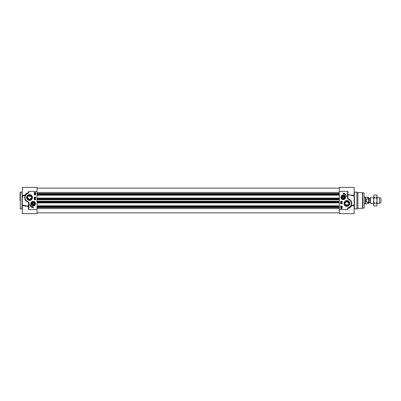 <?xml version="1.0" encoding="UTF-8"?>
<svg xmlns="http://www.w3.org/2000/svg" width="401" height="401" viewBox="0 0 401 401"><rect width="100%" height="100%" fill="white"/><g stroke="black" fill="none" stroke-linecap="round" stroke-linejoin="round"><path stroke-width="0.6" d="M373.687 196.39L374.113 195.016L373.687 196.39L374.113 197.758L373.687 200.5L373.687 196.39M374.113 205.984L373.687 205.247L373.687 200.5L374.113 203.242L373.687 204.61L374.113 205.984L376.614 205.984L377.04 204.61L376.614 205.984M376.614 195.016L377.04 195.753L377.04 204.61L376.614 203.242L377.04 200.5L376.614 197.758L377.04 196.39L376.614 195.016L374.113 195.016M374.113 203.242L376.614 203.242M374.113 197.758L376.614 197.758M37.087 205.808L339.331 205.808M37.087 202.901L339.331 202.901M37.087 198.099L339.331 198.099M37.087 195.192L339.331 195.192M369.928 202.705L368.885 202.705L368.885 198.294L369.928 198.294L370.118 202.821L370.394 197.708L370.394 203.292L373.687 203.292M367.988 202.144L367.988 203.738L368.659 203.071L368.659 197.929L367.988 197.262L367.988 198.856C368.91 199.954 368.91 201.046 367.988 202.144L366.258 202.144L366.258 198.856L367.988 198.856M366.258 202.144L366.258 198.856M367.988 197.262L365.587 197.262L365.587 203.738L367.988 203.738M364.188 197.147L365.391 197.147L365.391 203.853L364.188 203.853M377.04 197.708L379.416 197.708L379.416 203.292L377.04 203.292M379.416 197.708L380.95 198.264L380.95 202.736L379.416 203.292M348.825 203.462A1.955 1.955 0 0 1 346.87 205.417A1.955 1.955 0 0 1 344.915 203.462A1.955 1.955 0 0 1 346.87 201.508A1.955 1.955 0 0 1 348.825 203.462M348.785 203.056L346.87 201.508L344.96 203.056M344.99 203.994L345.472 204.826L348.268 204.826L348.755 203.994M354.133 195.863L354.133 195.467L347.707 194.665L354.133 195.863L354.133 205.137L351.236 205.332A0.281 0.266 -156.8 0 0 351.492 205.708L354.133 205.533L354.133 213.628L339.331 213.628L339.331 209.578L347.707 209.578L347.968 208.445C350.078 207.638 351.256 206.726 351.492 205.708L351.015 205.783M354.133 205.528L353.842 205.528L354.133 205.137L353.908 205.528M339.331 209.578L339.331 191.422L347.988 191.422L347.431 193.548L347.522 198.605A0.466 0.466 0 0 0 347.747 198.956L348.424 199.272A4.471 4.471 0 0 1 349.592 207.006L347.857 207.979A0.406 0.406 0 0 0 347.567 208.435L347.707 209.578L347.913 208.174L349.762 207.232L349.592 207.006M343.978 203.462A2.897 2.897 0 0 0 348.319 205.969A2.897 2.897 0 0 0 348.319 200.951A2.897 2.897 0 0 0 343.978 203.462M343.241 193.127A4.02 4.02 0 0 1 346.559 196.856A3.353 3.353 0 0 0 343.241 193.964L343.241 193.127M340.91 197.317A2.331 2.331 0 0 0 344.404 199.337A2.331 2.331 0 0 0 344.404 195.297A2.331 2.331 0 0 0 340.91 197.317M342.123 206.089L342.123 208.6L340.725 208.6L340.725 206.089L342.123 206.089M342.123 201.337L342.123 203.853L340.725 203.853L340.725 201.337L342.123 201.337M343.682 195.127A2.236 2.236 0 0 1 345.456 197.613A2.236 2.236 0 0 1 343.091 199.548A2.236 2.236 0 0 1 341.005 197.317A2.236 2.236 0 0 1 343.682 195.127M342.96 198.711A1.424 1.424 0 0 0 344.589 196.861A1.424 1.424 0 0 0 342.173 196.375A1.424 1.424 0 0 0 342.96 198.711M341.943 197.317A1.298 1.298 0 0 0 342.985 198.59A1.298 1.298 0 0 0 344.529 197.487A1.298 1.298 0 0 0 343.326 196.019A1.298 1.298 0 0 0 341.943 197.317M342.068 197.317A1.173 1.173 0 0 1 343.827 196.3A1.173 1.173 0 0 1 343.827 198.33A1.173 1.173 0 0 1 342.068 197.317M342.835 198.014L342.434 197.317L342.835 196.615L343.642 196.615L344.048 197.317L343.642 198.014L342.835 198.014M354.133 195.467L353.842 195.472L354.133 195.472L354.133 187.372L339.331 187.372L339.331 191.422M364.188 200.5L364.188 207.688L364.188 200.5M362.479 192.68L357.892 192.68L357.892 208.32L362.479 208.32L362.479 192.68L362.77 192.716L362.77 208.284L362.479 208.32M357.892 192.68L356.925 192.119L356.925 208.881L357.892 208.32M349.266 203.462A2.391 2.391 0 0 1 346.87 205.853A2.391 2.391 0 0 1 344.479 203.462A2.391 2.391 0 0 1 346.87 201.066A2.391 2.391 0 0 1 349.266 203.462M351.492 205.708L351.366 205.332C352.273 201.954 351.106 199.708 347.857 198.595L347.988 191.422L347.707 193.548L347.431 193.548M347.567 208.435L347.857 207.979M350.188 206.861L349.762 207.232L350.188 206.856M347.747 198.956L347.757 198.58L348.524 199.006A4.747 4.747 0 0 1 349.762 207.227A4.747 4.747 0 0 0 348.524 199.006L348.88 199.157M347.522 198.605L347.707 193.548M347.707 197.076L347.431 197.076M348.519 199.006L348.424 199.272M341.807 203.061L341.176 203.267L340.965 202.956L341.807 203.061M340.955 202.5L341.822 202.741L340.955 202.5M341.186 202.335L341.186 201.853L341.822 202.094L341.186 202.335M341.181 202.229L341.186 201.959L341.181 202.229M341.567 202.264L341.572 201.924L341.567 202.264M340.955 207.618L341.406 207.573L341.812 208.38L341.406 208.375L340.955 207.618M341.201 207.738L341.677 208.159L341.201 207.738M341.141 207.783L341.617 208.209L341.141 207.783M341.587 207.367L341.577 207.026L341.066 207.202L341.201 207.457L340.985 207.207L341.577 206.921L341.837 207.202L341.587 207.367M341.822 206.279L341.822 206.831L340.985 206.54L341.216 206.279L341.727 206.69L341.822 206.279M31.428 197.006L30.947 196.174L28.15 196.174L27.664 197.006M27.634 197.944L29.549 199.492L31.458 197.944M33.584 202.986L33.985 203.683L33.584 204.385L32.777 204.385L32.371 203.683L32.777 202.986L33.584 202.986M26.656 193.773A4.747 4.747 0 0 0 27.895 201.994L28.551 202.239L28.431 206.545L28.561 206.229L22.286 205.137L22.286 213.628L37.087 213.628L37.087 209.578L28.431 209.578L28.987 207.452L28.897 202.395A0.466 0.466 0 0 0 28.671 202.044L27.995 201.728A4.471 4.471 0 0 1 26.827 193.994L28.561 193.021A0.406 0.406 0 0 0 28.852 192.565L28.712 191.422L28.852 192.565M22.286 205.137L22.286 195.863L25.052 195.668C24.145 199.046 25.313 201.292 28.561 202.405L28.897 202.395M37.087 191.422L28.712 191.422L28.451 192.555C26.341 193.362 25.163 194.274 24.927 195.292L22.286 195.467L22.286 195.863L22.576 195.472L22.286 195.467L22.286 187.372L37.087 187.372L37.087 209.578M34.591 194.721L34.591 194.169L35.433 194.46L35.203 194.721L34.692 194.31L34.591 194.721M34.832 193.633L34.842 193.974L35.348 193.798L35.218 193.543L35.433 193.793L34.842 194.079L34.581 193.798L34.832 193.633M35.218 193.262L34.742 192.841L35.218 193.262M35.278 193.217L34.802 192.791L35.278 193.217M35.463 193.382L35.012 193.427L34.606 192.62L35.012 192.625L35.463 193.382M35.238 198.771L35.233 199.041L35.238 198.771M34.852 198.736L34.847 199.076L34.852 198.736M35.233 198.665L35.233 199.147L34.596 198.906L35.233 198.665M35.463 198.5L34.596 198.259L35.463 198.5M34.611 197.939L35.243 197.733L35.448 198.044L34.611 197.939M34.296 199.663L34.296 197.147L35.694 197.147L35.694 199.663L34.296 199.663M34.296 194.911L34.296 192.4L35.694 192.4L35.694 194.911L34.296 194.911M33.178 207.873A4.02 4.02 0 0 1 29.859 204.144A3.353 3.353 0 0 0 33.178 207.036L33.178 207.873M26.827 193.994L26.656 193.768L28.561 193.021M27.539 201.843L27.995 201.728M28.987 203.924L28.712 203.924L28.671 202.044M28.712 203.924L28.712 207.452L28.987 207.452M22.286 205.533L28.431 206.545L28.431 209.578L28.712 207.452M25.714 194.736L25.183 195.668L24.927 195.292L25.403 195.217M25.609 194.881L25.183 195.668A0.281 0.266 23.2 0 0 24.927 195.292M31.94 197.538A2.391 2.391 0 0 1 29.549 199.934A2.391 2.391 0 0 1 27.153 197.538A2.391 2.391 0 0 1 29.549 195.147A2.391 2.391 0 0 1 31.94 197.538M32.441 197.538A2.897 2.897 0 0 0 28.1 195.031A2.897 2.897 0 0 0 28.1 200.049A2.897 2.897 0 0 0 32.441 197.538M34.351 203.683A1.173 1.173 0 0 1 32.591 204.7A1.173 1.173 0 0 1 32.591 202.67A1.173 1.173 0 0 1 34.351 203.683M33.433 202.41A1.298 1.298 0 0 0 31.89 203.513A1.298 1.298 0 0 0 33.093 204.981A1.298 1.298 0 0 0 34.476 203.683A1.298 1.298 0 0 0 33.433 202.41M33.458 202.289A1.424 1.424 0 0 0 31.829 204.139A1.424 1.424 0 0 0 34.245 204.625A1.424 1.424 0 0 0 33.458 202.289M35.413 203.683A2.236 2.236 0 0 1 32.737 205.873A2.236 2.236 0 0 1 30.962 203.387A2.236 2.236 0 0 1 33.328 201.452A2.236 2.236 0 0 1 35.413 203.683M35.509 203.683A2.331 2.331 0 0 0 32.015 201.663A2.331 2.331 0 0 0 32.015 205.703A2.331 2.331 0 0 0 35.509 203.683M31.504 197.538A1.955 1.955 0 0 1 29.549 199.492A1.955 1.955 0 0 1 27.594 197.538A1.955 1.955 0 0 1 29.549 195.583A1.955 1.955 0 0 1 31.504 197.538M22.286 191.838L22.005 192.119L22.005 208.881L20.331 208.881L20.331 192.119L20.05 192.4L20.05 200.5M34.065 201.633L34.752 202.099M37.087 208.57L339.331 208.57M37.087 207.563L339.331 207.563M37.087 207.091L339.331 207.091M37.087 206.851L339.331 206.851M37.087 206.575L339.331 206.575M37.087 205.919L339.331 205.919M37.087 202.791L339.331 202.791M37.087 202.134L339.331 202.134M37.087 201.858L339.331 201.858M37.087 201.533L339.331 201.533M37.087 201.237L339.331 201.237M37.087 199.763L339.331 199.763M37.087 199.467L339.331 199.467M37.087 199.142L339.331 199.142M37.087 198.866L339.331 198.866M37.087 198.209L339.331 198.209M37.087 195.081L339.331 195.081M37.087 194.425L339.331 194.425M37.087 194.149L339.331 194.149M37.087 193.909L339.331 193.909M37.087 193.437L339.331 193.437M37.087 192.43L339.331 192.43M342.83 199.342A2.065 2.065 0 0 0 345.266 197.723A2.065 2.065 0 0 0 343.647 195.287A2.065 2.065 0 0 0 341.211 196.906A2.065 2.065 0 0 0 342.83 199.342M364.188 193.312L364.188 207.688M356.925 208.881L354.414 208.881L354.414 192.119L356.925 192.119M33.589 201.658A2.065 2.065 0 0 0 31.153 203.277A2.065 2.065 0 0 0 32.772 205.713A2.065 2.065 0 0 0 35.203 204.094A2.065 2.065 0 0 0 33.589 201.658M37.087 212.861L339.331 212.861M37.087 188.139L339.331 188.139M370.118 202.821L370.394 203.292M370.394 197.708L373.687 197.708M350.344 206.7L350.875 206.7M363.983 193.041L362.77 192.716M363.983 207.959L362.77 208.284M354.414 208.881L354.133 209.162M354.414 192.119L354.133 191.838M22.005 208.881L22.286 209.162M26.075 194.3L25.544 194.3M22.005 192.119L20.331 192.119M20.331 208.881L20.05 208.6"/></g></svg>
